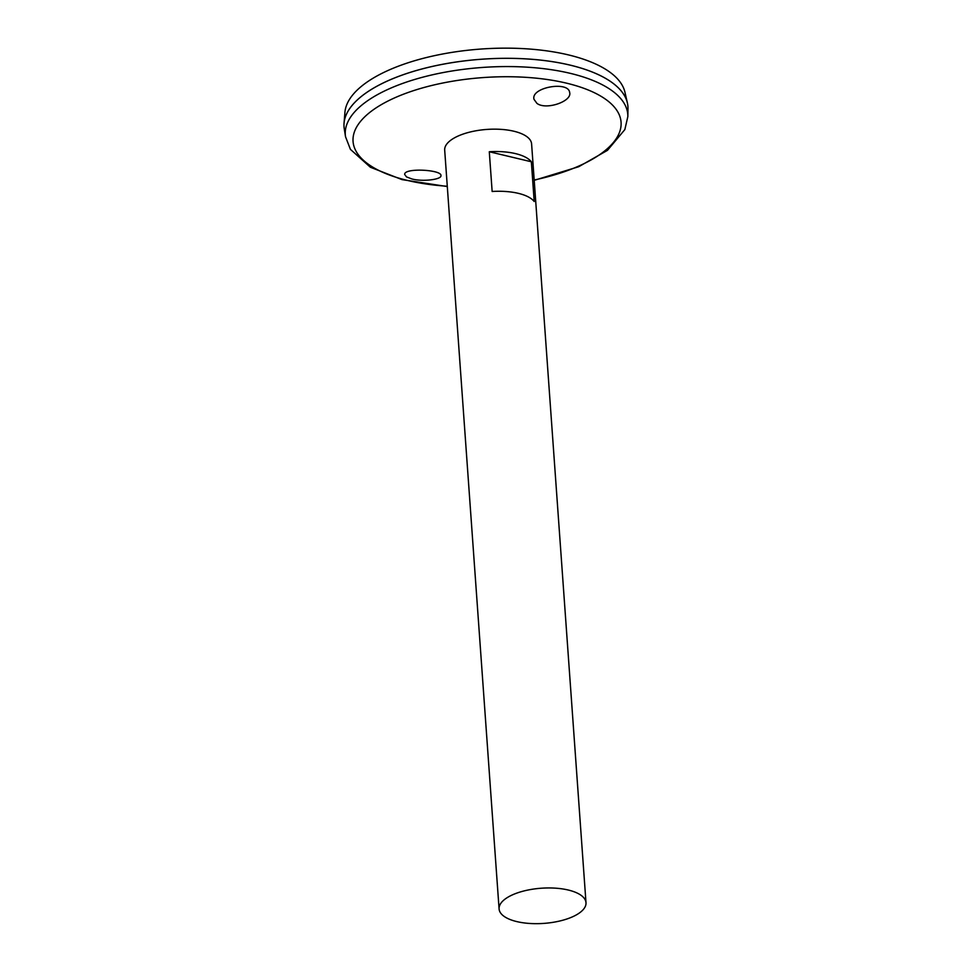 <?xml version="1.0" encoding="UTF-8"?>
<svg xmlns="http://www.w3.org/2000/svg" width="972" height="972" viewBox="0 0 972 972"><rect width="100%" height="100%" fill="white"/><g stroke="black" fill="none" stroke-linecap="round" stroke-linejoin="round"><path stroke-width="1.46" d="M499.086 908.929L444.69 150.125A43.57 17.63 -4.1 0 1 453.098 138.656A43.57 17.63 -4.1 0 1 501.078 129.373A43.57 17.63 -4.1 0 1 531.599 143.905L585.995 902.696A43.57 17.63 -4.1 0 1 543.798 923.4A43.57 17.63 -4.1 0 1 499.086 908.929A43.57 17.63 -4.1 0 1 507.493 897.46A43.57 17.63 -4.1 0 1 555.462 888.165A43.57 17.63 -4.1 0 1 585.995 902.696M531.356 161.777L534.199 201.508A43.57 17.63 175.9 0 0 492.148 191.484L489.293 151.754A43.57 17.63 -4.1 0 1 531.356 161.777L489.293 151.754M406.527 176.928L404.68 174.486C403.793 167.536 442.296 169.675 440.96 175.701C441.531 179.48 423.087 181.873 412.043 179.006L406.527 176.928M536.909 103.348L534.005 99.326C530.542 87.346 568.535 80.712 569.653 92.486C572.411 101.246 546.045 110.516 536.909 103.348M447.302 186.563L402.043 179.626L370.381 167.245L350.418 149.36L345.546 136.809L344.27 128.924A142.313 57.603 -4.1 0 1 371.474 89.388A142.313 57.603 -4.1 0 1 530.663 59.207A142.313 57.603 -4.1 0 1 627.973 108.597L627.839 116.579L624.85 129.58L607.451 150.356L578.705 166.722L534.211 180.33M356.882 100.359A142.289 57.591 -4.1 0 1 371.498 89.363A142.289 57.591 -4.1 0 1 611.424 82.11M344.027 126.834A142.313 57.603 -4.1 0 1 344.039 123.237A142.313 57.603 -4.1 0 1 371.474 89.363A142.313 57.603 -4.1 0 1 523.969 58.757A142.313 57.603 -4.1 0 1 627.39 102.923A142.313 57.603 -4.1 0 1 627.924 106.495M344.039 123.237L344.926 112.327A140.648 56.923 -4.1 0 1 372.045 78.841A140.648 56.923 -4.1 0 1 522.742 48.6A140.648 56.923 -4.1 0 1 624.947 92.243L627.39 102.923M447.278 186.235A134.355 54.383 -4.1 0 1 378.971 106.045A134.355 54.383 -4.1 0 1 593.904 92.498A134.355 54.383 -4.1 0 1 534.187 180.014M345.546 136.809A141.596 57.312 -4.1 0 1 372.616 97.467A141.596 57.312 -4.1 0 1 531.004 67.445A141.596 57.312 -4.1 0 1 627.839 116.579"/></g></svg>
